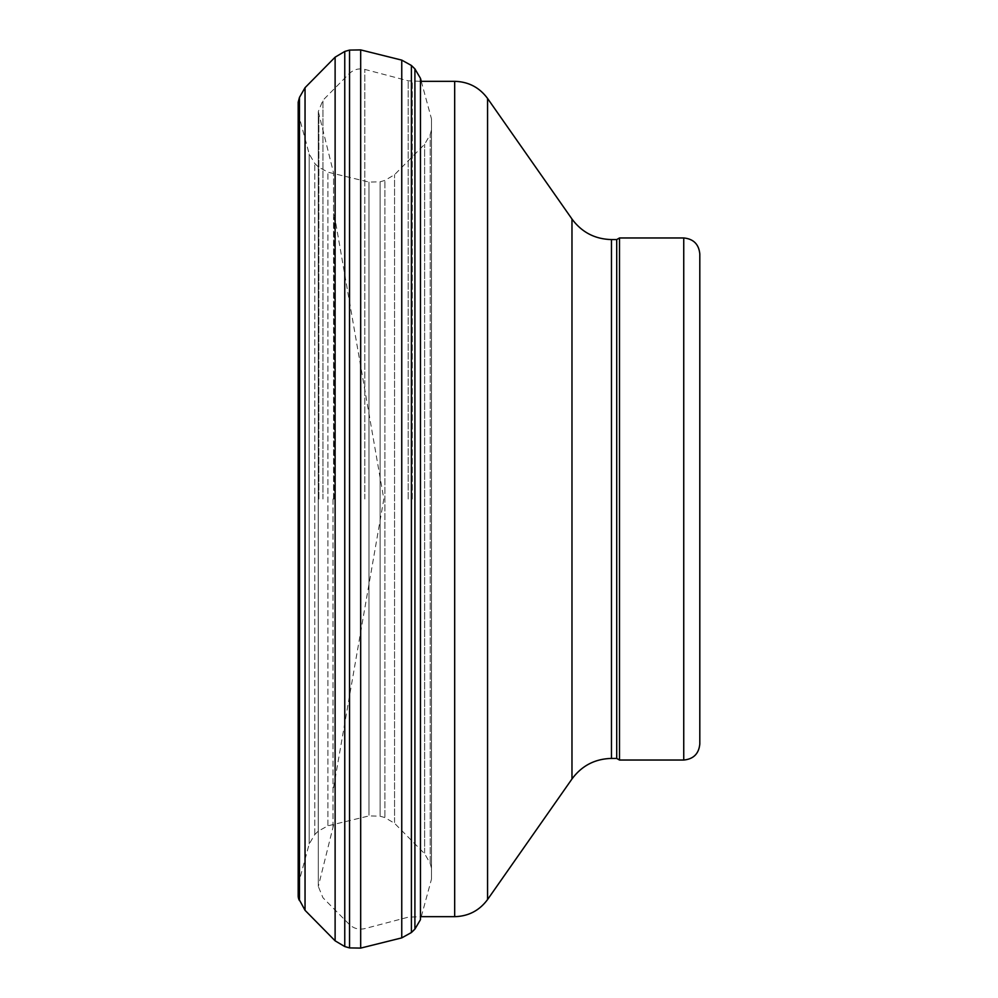 <?xml version="1.0" encoding="UTF-8"?>
<svg xmlns="http://www.w3.org/2000/svg" width="998" height="998" viewBox="0 0 998 998"><rect width="100%" height="100%" fill="white"/><g stroke="black" fill="none" stroke-linecap="round" stroke-linejoin="round"><path stroke-width="0.75" stroke-dasharray="4.99 3.74" d="M335.116 940.827L335.116 57.173M305.039 910.313L305.039 87.687M360.677 948.1L360.677 49.9M401.757 937.883L401.757 60.117M431.473 879.163L431.473 118.837L431.473 879.163L420.47 919.645L420.47 78.355M431.473 867.561L431.473 878.677M431.473 483.257L431.473 481.597M424.624 853.053L424.624 144.273L424.624 853.053M394.559 822.527L394.559 174.687L394.559 822.527M368.986 815.254L368.986 182.085L368.986 815.254M327.905 825.533L327.905 172.167L327.905 825.533M309.193 843.896L309.193 153.991L309.193 843.896M298.19 502.343L298.19 102.195M619.496 237.961L619.496 760.039M333.557 499L333.557 172.941L333.557 499M616.714 239.57L616.714 758.43M344.759 946.553L344.759 51.447M349.537 947.913L349.537 50.087M411.401 932.531L411.401 65.469M414.906 929.113L414.906 68.887M430.2 862.771L430.2 134.605L430.2 862.771M384.916 816.813L384.916 180.413L384.916 816.813M380.126 815.453L380.126 181.798L380.126 815.453M318.262 830.935L318.262 166.853L318.262 830.935M314.769 834.365L314.769 163.46L314.769 834.365M299.475 900.595L299.475 97.405M683.742 237.961L683.742 760.039M334.168 499L334.168 217.327L334.168 499M333.02 499L333.02 829.201L333.02 499M318.861 499L318.861 115.668L318.861 499M322.953 499L322.953 100.249L322.953 499M349.263 499L349.263 73.627L349.263 499M364.794 499L364.794 69.398L364.794 499M408.194 499L408.194 80.813L408.194 499M412.274 499L412.274 81.337L412.274 499M454.676 81.337L454.676 916.663M487.573 98.465L487.573 899.535M571.979 219.024L571.979 778.976M611.462 239.57L611.462 758.43M421.281 81.337L431.473 118.837M298.19 884.69L309.193 844.009L314.769 834.54L318.262 831.147L327.905 825.833L368.986 815.915L380.101 816.202L384.916 817.587L394.559 823.313L424.624 853.727L430.188 863.37L431.473 868.148M298.19 113.31L309.193 153.991L314.769 163.46L318.262 166.853L327.905 172.167L368.986 182.085L380.101 181.798L384.916 180.413L394.559 174.687L424.624 144.273L430.188 134.63L431.473 129.852M333.557 787.647L383.831 499L333.557 210.353M333.557 825.059L318.312 886.461L318.312 111.539L333.557 172.941M420.47 81.337L408.194 80.813L364.794 69.398C358.856 68.039 353.679 69.448 349.263 73.627L322.953 100.249L318.312 111.539L318.312 886.461L322.953 897.751L349.263 924.373C353.679 928.552 358.856 929.961 364.794 928.602L408.194 917.187L421.231 916.663"/><path stroke-width="1.5" d="M299.475 97.405L305.039 87.687L335.116 57.173L335.116 940.827L305.039 910.313L298.514 898.275A9.643 9.469 -138.6 0 0 299.475 900.595L299.475 97.405L298.19 102.195L298.19 895.805A9.643 9.469 -138.6 0 0 298.514 898.275M305.039 87.687L305.039 910.313M335.116 57.173L344.759 51.447L349.537 50.087L349.537 947.913L360.677 948.1L349.537 947.913L344.759 946.553L335.116 940.827M349.537 50.087L360.677 49.9L360.677 948.1L401.757 937.883L411.401 932.531L414.919 929.101L420.47 919.645L420.47 78.355L421.281 81.337M360.677 49.9L401.757 60.117L401.757 937.883M298.19 884.69L298.19 500.684M683.742 237.961L683.742 760.039L619.496 760.039L619.496 237.961L683.742 237.961C693.498 238.921 698.862 244.273 699.81 254.028L699.81 743.972L699.81 254.028M611.462 758.43L616.714 758.43L616.714 239.57L611.462 239.57L611.462 758.43C594.958 758.854 581.797 765.703 571.979 778.976L571.979 219.024L487.573 98.465L487.573 899.535C479.389 910.588 468.424 916.301 454.676 916.663L454.676 81.337L420.47 81.337M344.759 51.447L344.759 946.553M401.757 60.117L411.401 65.469L411.401 932.531M411.401 65.469L414.906 68.887L414.906 929.113M414.906 68.887L420.47 78.355M683.742 760.039C693.498 759.079 698.862 753.727 699.81 743.972M454.676 916.663L421.231 916.663M454.676 81.337C468.424 81.699 479.389 87.412 487.573 98.465M571.979 778.976L487.573 899.535M571.979 219.024C581.797 232.297 594.958 239.146 611.462 239.57M616.714 758.43L619.496 760.039M616.714 239.57L619.496 237.961"/></g></svg>
